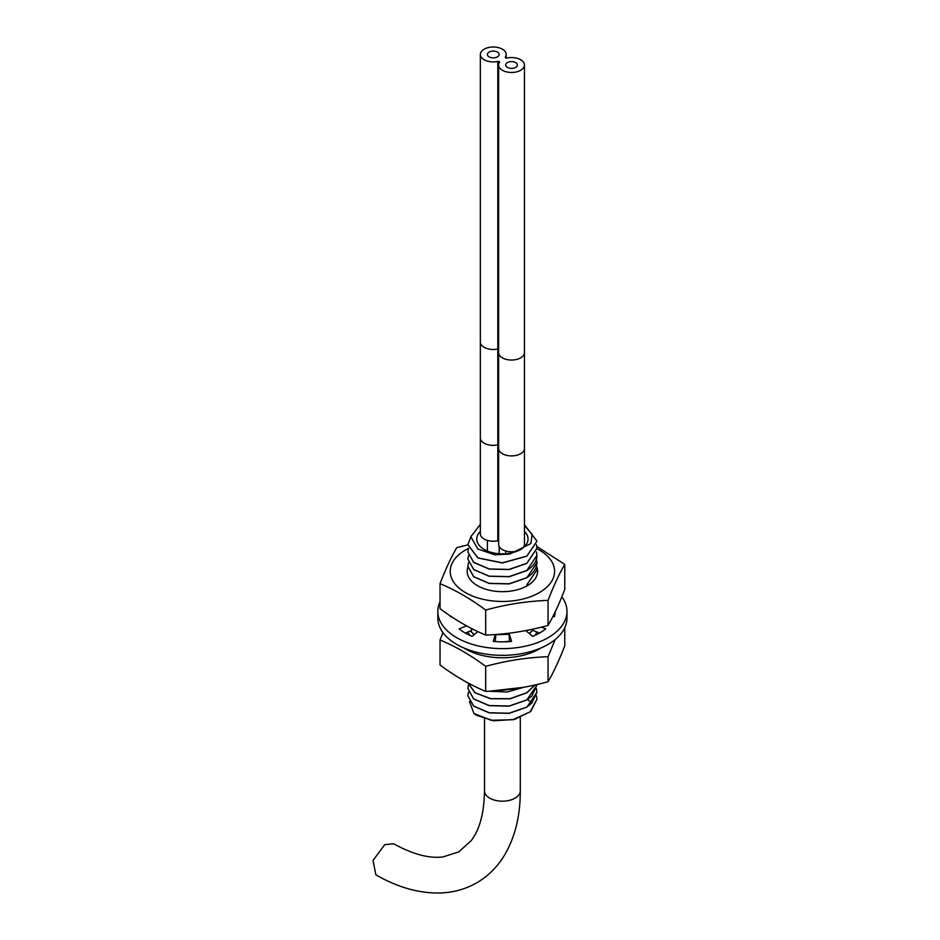 <?xml version="1.0" encoding="UTF-8"?>
<svg xmlns="http://www.w3.org/2000/svg" width="940" height="940" viewBox="0 0 940 940"><rect width="100%" height="100%" fill="white"/><g stroke="black" fill="none" stroke-linecap="round" stroke-linejoin="round"><path stroke-width="1.41" d="M480.352 524.367L470.799 536.716L477.779 548.995L494.839 554.835L509.997 554.024L530.889 543.508L532.122 534.296L524.449 525.519M518.257 550.676A25.65 14.805 180 0 1 491.197 552.356A25.65 14.805 180 0 1 476.756 539.031A25.65 14.805 180 0 1 480.352 531.464M522.57 548.185A25.65 14.805 0 0 0 528.045 539.031A25.65 14.805 0 0 0 524.449 531.464M473.913 713.448L491.056 720.275L512.629 719.758L530.207 711.827L536.94 699.266L530.771 711.462L514.462 719.464L493.841 720.792L476.286 715.223A34.545 19.94 180 0 1 473.913 713.448L469.448 701.416M467.862 695.718L473.69 706.198L489.188 712.873L509.116 713.343L526.823 707.197L536.94 692.204L531.758 703.226L526.823 707.068L509.01 713.225L489.176 712.743L473.619 706.022L467.862 695.67L468.473 692.134M467.862 688.48L473.619 698.961L489.176 705.682L509.01 706.163L526.823 700.006L531.758 696.164L536.94 685.013L526.823 699.877L509.21 705.999L489.2 705.552L473.678 698.878L467.862 688.48L468.473 684.943M536.458 544.754L536.94 548.279L526.823 563.283L509.01 569.428L489.176 568.947L473.619 562.226L467.862 552.003L473.69 562.414L489.211 569.088L509.116 569.546L526.823 563.413L536.94 548.373M536.458 551.945L536.94 555.47L526.823 570.474L509.116 576.608L489.211 576.149L473.69 569.476L467.862 559.065L468.473 555.528M467.862 559.124L473.737 569.64L489.164 576.267L509.257 576.714L526.823 570.604C533.791 566.091 537.163 560.816 536.916 554.788M536.458 559.136L536.94 562.719M535.659 561.286L536.916 561.85C537.163 567.878 533.791 573.153 526.823 577.665L509.257 583.775L489.164 583.329L473.737 576.702L467.862 566.256L468.473 562.719M467.862 566.303L473.678 576.784L489.188 583.458L509.21 583.916L526.823 577.783L536.94 562.79M536.458 566.327L536.94 569.851L526.823 584.845M526.823 584.974L536.94 569.922M533.18 629.765L529.255 633.49M529.337 633.56L533.18 629.894M534.789 685.025L526.823 692.698L509.997 698.69L490.586 698.632L475.064 692.721L468.003 682.957L474.912 692.745L490.492 698.737L509.891 698.831L526.823 692.827L534.884 685.002M536.458 688.538L536.94 692.204M536.94 699.266L536.458 695.729M470.764 537.151L467.862 544.683L477.978 557.89L502.406 562.825L526.823 556.092L536.94 541.217L526.835 556.221L502.406 562.954L477.978 558.019L467.862 544.812M536.94 541.087L524.449 524.731M467.862 552.003L468.473 548.349M508.928 634.148L495.873 634.582M495.873 634.712L508.928 634.277M509.492 641.256L504.075 641.832M474.218 634.594L470.494 630.963M470.423 630.987L474.136 634.653M506.625 641.75L509.527 641.374M523.521 687.328L489.352 691.206M488.859 691.229L507.189 692.016L523.933 687.258M393.707 843.791L384.719 844.661L373.027 860.429L375.847 874.811C397.232 887.149 418.359 893.223 439.168 893C452.822 892.706 465.359 889.311 476.756 882.801C488.177 876.127 497.436 866.891 504.545 855.095C515.108 837.105 520.361 815.697 520.29 790.857L520.29 717.62M440.038 601.682A64.578 37.283 0 0 0 437.829 611.352L437.829 618.062A64.578 37.283 0 0 0 456.746 644.417A64.578 37.283 0 0 0 527.117 652.501A64.578 37.283 0 0 0 566.973 618.062L566.973 611.352A64.578 37.283 0 0 0 561.838 596.783M554.917 614.701A52.828 30.503 0 0 0 554.553 613.197M539.513 633.067L533.18 630.505L533.18 629.06M509.586 641.573L508.928 633.231M495.873 634.488L495.227 641.573M471.622 628.531L471.622 630.505L465.3 633.067M437.829 611.352A64.578 37.283 0 0 0 456.746 637.708A64.578 37.283 0 0 0 527.117 645.792A64.578 37.283 0 0 0 566.973 611.352M450.143 615.806A52.828 30.503 0 0 0 450.378 616.652L451.259 616.558M466.546 625.84L459.12 628.848A52.828 30.503 0 0 0 472.103 636.333L477.861 631.586M495.321 634.524L493.23 641.386A52.828 30.503 0 0 0 511.572 641.386L509.081 633.207M525.742 630.599L532.71 636.333A52.828 30.503 0 0 0 545.682 628.848L541.428 627.121M552.908 616.487L554.436 616.652A52.828 30.503 0 0 0 555.223 611.811M536.94 548.737A52.182 30.127 180 0 1 539.302 592.635A52.182 30.127 180 0 1 465.5 592.635A52.182 30.127 180 0 1 465.5 550.018A52.182 30.127 180 0 1 468.437 548.455M536.811 546.457L564.764 564.388C559.194 573.894 553.625 585.89 548.055 600.39C527.269 601.106 506.472 604.326 485.686 610.036C470.47 598.756 455.254 589.968 440.038 583.681C445.607 569.182 451.177 557.173 456.746 547.679L467.862 544.883M564.764 564.388L564.764 589.404C559.194 603.915 553.625 615.911 548.055 625.417C527.269 631.128 506.472 634.347 485.686 635.064C470.47 628.778 455.254 619.989 440.038 608.709L440.038 583.681M485.686 635.064L485.686 610.036M548.055 625.417L548.055 600.39M536.493 566.209A35.227 20.339 180 0 1 537.621 571.332A35.227 20.339 180 0 1 515.884 590.12A35.227 20.339 180 0 1 477.497 585.702A35.227 20.339 180 0 1 467.18 571.332A35.227 20.339 180 0 1 467.897 567.243M463.913 648.001A52.182 30.127 0 0 0 539.302 648.952A52.182 30.127 0 0 0 540.888 648.001M442.963 632.632L440.038 639.999L440.038 665.027C455.254 676.307 470.482 685.096 485.686 691.382C506.484 690.665 527.269 687.445 548.055 681.735C553.625 672.229 559.194 660.232 564.764 645.721L564.764 627.732M440.038 639.999C455.254 646.285 470.482 655.074 485.686 666.354C506.484 660.644 527.269 657.424 548.055 656.707L555.164 639.553M548.055 656.707L548.055 681.735M485.686 666.354L485.686 691.382M536.822 631.974A35.227 20.339 180 0 1 534.989 635.358M469.812 635.358A35.227 20.339 180 0 1 467.991 631.974M497.801 540.747L497.801 349.022A12.913 7.461 0 0 1 480.352 342.043L480.352 533.755A12.913 7.461 0 0 0 497.801 540.747A1.269 0.729 180 0 1 498.623 540.723M498.623 544.307A12.913 7.461 0 0 0 511.536 551.756A12.913 7.461 0 0 0 524.449 544.307L524.449 448.439A12.913 7.461 0 0 1 511.536 455.9A12.913 7.461 0 0 1 498.623 448.439L498.623 544.307M499.446 62.381A12.913 7.461 0 0 0 498.623 65.001A12.913 7.461 0 0 0 511.536 72.462A12.913 7.461 0 0 0 524.449 65.001A12.913 7.461 0 0 0 507.001 58.022A1.269 0.729 180 0 1 505.368 57.07A12.913 7.461 0 0 0 506.19 54.461A12.913 7.461 0 0 0 493.265 47A12.913 7.461 0 0 0 480.352 54.461A12.913 7.461 0 0 0 497.801 61.441A1.269 0.729 180 0 1 499.446 62.381M515.684 62.604A5.875 3.384 180 0 1 517.399 65.001A5.875 3.384 180 0 1 513.78 68.126A5.875 3.384 180 0 1 507.389 67.398A5.875 3.384 180 0 1 505.661 65.001A5.875 3.384 180 0 1 509.292 61.864A5.875 3.384 180 0 1 515.684 62.604A5.875 3.384 180 0 1 517.399 65.001A5.875 3.384 180 0 1 513.78 68.126A5.875 3.384 180 0 1 507.389 67.398A5.875 3.384 180 0 1 505.661 65.001A5.875 3.384 180 0 1 509.292 61.864A5.875 3.384 180 0 1 515.684 62.604M497.424 52.064A5.875 3.384 180 0 1 499.14 54.461A5.875 3.384 180 0 1 495.521 57.587A5.875 3.384 180 0 1 489.117 56.858A5.875 3.384 180 0 1 487.402 54.461A5.875 3.384 180 0 1 491.021 51.324A5.875 3.384 180 0 1 497.424 52.064A5.875 3.384 180 0 1 499.14 54.461A5.875 3.384 180 0 1 495.521 57.587A5.875 3.384 180 0 1 489.117 56.858A5.875 3.384 180 0 1 487.402 54.461A5.875 3.384 180 0 1 491.021 51.324A5.875 3.384 180 0 1 497.424 52.064M506.272 633.536L506.366 634.465M527.657 699.477L531.758 703.226M393.637 843.756C412.872 854.354 429.369 858.725 443.139 856.892L458.873 851.816L471.245 840.583C479.717 829.48 484.135 812.912 484.511 790.857A17.895 10.328 0 0 0 495.556 800.398A17.895 10.328 0 0 0 515.049 798.166A17.895 10.328 0 0 0 520.29 790.857M480.352 437.899A12.913 7.461 0 0 0 497.801 444.879A1.269 0.729 180 0 1 498.623 444.867M497.801 61.441L497.801 349.022A1.269 0.729 180 0 1 498.623 349.01M498.623 448.439L498.623 352.582A12.913 7.461 0 0 0 511.536 360.044A12.913 7.461 0 0 0 524.449 352.582L524.449 448.439M484.511 790.857L484.511 718.865M524.449 352.582L524.449 65.001M498.623 352.582L498.623 65.001M506.19 58.033L506.19 54.461M480.352 342.043L480.352 54.461M499.14 546.399L499.14 553.719M487.402 540.406L487.402 551.04M505.661 550.946L505.661 553.719"/></g></svg>
